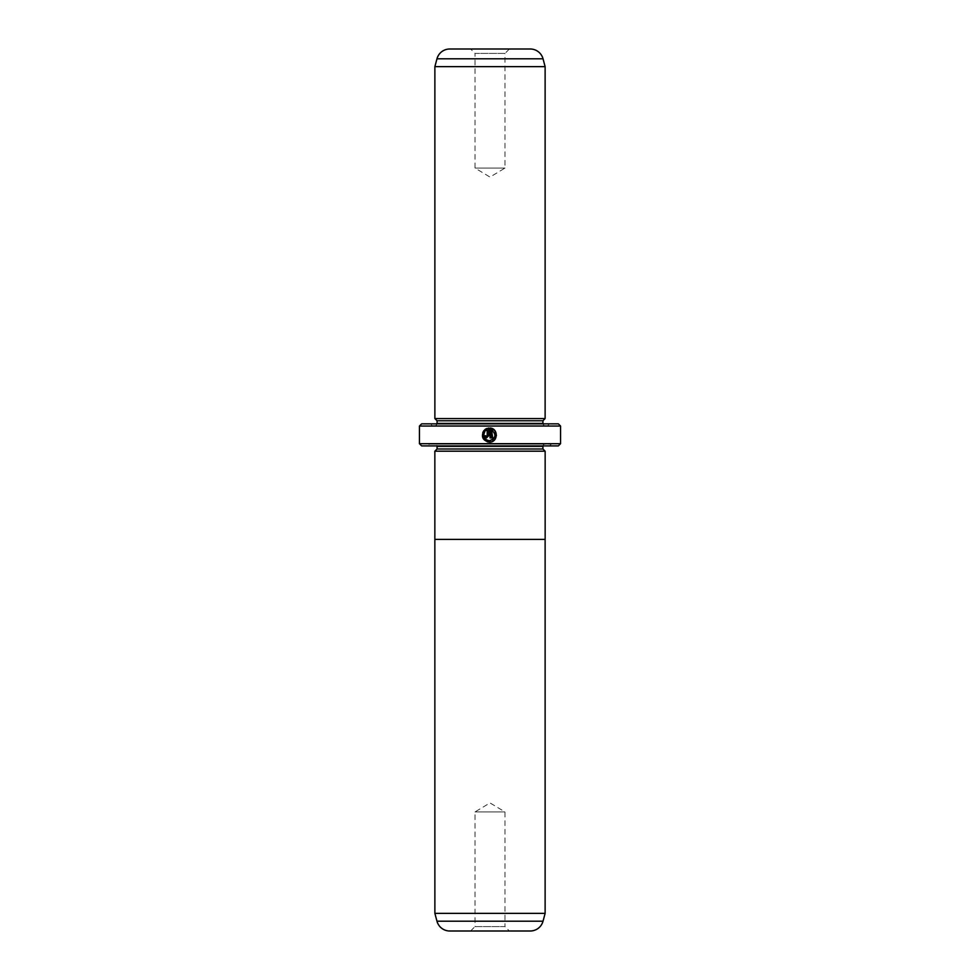 <?xml version="1.0" encoding="UTF-8"?>
<svg xmlns="http://www.w3.org/2000/svg" width="980" height="980" viewBox="0 0 980 980"><rect width="100%" height="100%" fill="white"/><g stroke="black" fill="none" stroke-linecap="round" stroke-linejoin="round"><path stroke-width="0.73" stroke-dasharray="4.9 3.68" d="M545.125 539.392L434.875 539.392M470.596 931L475.006 926.59L504.994 926.59L504.994 811.93L475.006 811.93L504.994 811.93L490 802.926L475.006 811.93L475.006 926.59L504.994 926.59L509.404 931L470.596 931L509.404 931M489.351 440.743C484.108 439.542 482.613 436.492 484.867 431.592L483.851 430.588L482.822 432.29M491.911 441.686L496.431 435.426M484.855 429.583L485.872 430.6L487.219 429.816L487.219 435.782L486.509 436.492L484.377 435.782L486.509 437.913L488.64 435.782L488.64 428.027L486.619 428.53M509.404 49L504.994 53.41L475.006 53.41L475.006 168.07L504.994 168.07L475.006 168.07L490 177.074L504.994 168.07L504.994 53.41L475.006 53.41L470.596 49L509.404 49L470.596 49M545.125 451.192L434.851 451.192M434.875 444.136L545.125 444.136L434.875 444.136A2.205 2.205 0 0 1 437.031 445.9M545.125 444.136A2.205 2.205 0 0 0 542.969 445.9M430.465 445.9L549.535 445.9L430.465 445.9L428.701 444.136L551.299 444.136L428.701 444.136M549.535 445.9L551.299 444.136M437.031 423.85A2.205 2.205 0 0 1 434.875 425.614L545.125 425.614L434.875 425.614M542.969 423.85A2.205 2.205 0 0 0 545.125 425.614M432.229 425.614L547.771 425.614L432.229 425.614L430.465 423.85L549.535 423.85L430.465 423.85M547.771 425.614L549.535 423.85M558.355 423.85L421.645 423.85M560.56 443.695L419.44 443.695M419.44 426.055L560.56 426.055M421.645 445.9L558.355 445.9M542.92 420.763L437.08 420.763M545.125 418.558L434.875 418.558M530.241 49L449.759 49M545.125 66.64L434.875 66.64M542.92 448.987L437.08 448.987M482.944 438.121L487.366 441.882M490.049 428.027L490.049 437.913L491.47 437.913L491.47 429.816M449.759 931L530.241 931M545.125 913.36L434.875 913.36M542.92 446.341L437.08 446.341M542.92 423.409L437.08 423.409M436.97 58.8L543.03 58.8M543.03 921.2L436.97 921.2"/><path stroke-width="1.47" d="M434.875 913.36L545.125 913.36L545.125 539.392L434.851 539.392L434.875 913.36L436.97 921.2A13.23 13.23 0 0 0 449.759 931L530.241 931A13.23 13.23 0 0 0 543.03 921.2L545.125 913.36M434.875 451.192L437.08 448.987L542.92 448.987L545.125 451.192L434.851 451.192L434.851 539.392M545.149 451.192L545.149 539.392M487.366 441.882L489.351 442.164C482.711 440.596 480.886 436.737 483.851 430.588L484.867 431.592C482.613 436.48 484.108 439.53 489.351 440.743C495.917 438.244 496.627 434.606 491.47 429.816L491.47 437.913L490.049 437.913L490.049 428.027C498.747 428.444 498.048 442.617 489.351 442.164L491.911 441.686M496.431 435.426L494.729 430.453L490.049 428.027M487.219 435.782L486.509 436.492L485.798 435.782L486.509 436.492L487.219 435.782L487.219 429.816L485.872 430.6L484.855 429.583L488.64 428.027L488.64 435.782L486.509 437.913L484.377 435.782L485.798 435.782M542.92 448.987L542.92 446.341A2.205 2.205 0 0 1 542.969 445.9M437.08 448.987L437.08 446.341L542.92 446.341M434.875 418.558L545.125 418.558L545.125 66.64L434.875 66.64L434.875 418.558L437.08 420.763L542.92 420.763L545.125 418.558M545.125 66.64L543.03 58.8A13.23 13.23 0 0 0 530.241 49L449.759 49A13.23 13.23 0 0 0 436.97 58.8L434.875 66.64M437.08 420.763L437.08 423.409L542.92 423.409L542.92 420.763M560.56 443.695L558.355 445.9L421.645 445.9L419.44 443.695L560.56 443.695L560.56 426.055L419.44 426.055L421.645 423.85L558.355 423.85L560.56 426.055M419.44 443.695L419.44 426.055M485.872 430.6L487.219 429.816M486.619 428.53L484.855 429.583M482.822 432.29L482.944 438.121M491.47 429.816L492.965 439.444L489.351 440.743M436.97 921.2L543.03 921.2M543.03 58.8L436.97 58.8"/></g></svg>

